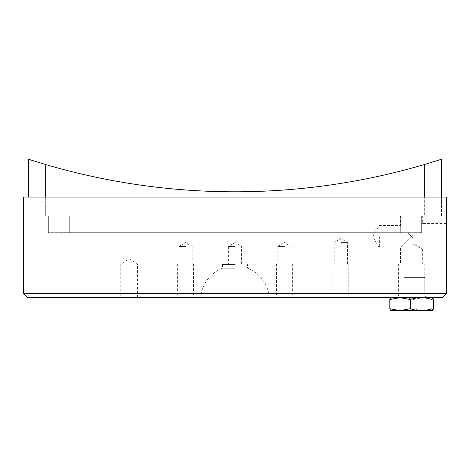 <?xml version="1.0" encoding="UTF-8"?>
<svg xmlns="http://www.w3.org/2000/svg" width="470" height="470" viewBox="0 0 470 470"><rect width="100%" height="100%" fill="white"/><g stroke="black" fill="none" stroke-linecap="round" stroke-linejoin="round"><path stroke-width="0.35" stroke-dasharray="2.35 1.76" d="M185.574 246.497L178.964 246.497L185.574 246.497M185.574 263.952L177.642 263.952L185.574 263.952M185.574 297.528L177.642 297.528L185.574 297.528M284.426 246.497L277.817 246.497L284.426 246.497M284.426 263.952L276.495 263.952L284.426 263.952M284.426 297.528L276.495 297.528L284.426 297.528M235 246.497L228.391 246.497L235 246.497M235 263.952L227.069 263.952L235 263.952M235 297.528L269.275 297.528L235 297.528M379.355 236.692L379.355 247.796L379.355 236.692M411.585 236.692L400.481 247.796L412.93 235.353L412.93 232.668L407.555 232.668L412.93 238.037L407.555 232.668L421.655 232.668L421.655 215.883L422.689 215.883L421.655 215.883L421.655 224.331C423.024 223.203 423.024 223.203 421.655 224.331C423.024 223.203 423.024 223.203 421.655 224.331L421.655 215.883L411.168 215.883L421.655 215.883L421.655 232.668L48.345 232.668L421.655 232.668L421.655 224.331L421.655 232.668L412.93 232.668L412.93 235.353L411.585 236.692M412.93 243.989C418.817 246.75 422.072 248.724 422.689 249.911C422.095 248.742 418.841 246.768 412.93 243.989C418.817 246.75 422.072 248.724 422.689 249.911C422.095 248.742 418.841 246.768 412.93 243.989L412.93 236.692L412.93 243.989M446.5 236.692L446.5 249.911L446.5 236.692M412.93 236.692L412.93 232.668L412.93 236.692M235 268.223L222.41 268.223L235 268.223M235 264.493L222.41 264.493L235 264.493M411.585 297.528L398.366 297.528L411.585 297.528M411.585 263.952L398.366 263.952L411.585 263.952M340.815 242.467L347.424 242.467L340.815 242.467M340.815 263.952L348.746 263.952L340.815 263.952M340.815 297.528L348.746 297.528L340.815 297.528M129.185 263.952L120.79 263.952L129.185 263.952M129.185 297.528L120.79 297.528L129.185 297.528M400.71 215.883L400.71 225.817L400.71 215.883L69.29 215.883L400.71 215.883L69.29 215.883L400.71 215.883L69.29 215.883L400.71 215.883L400.71 232.668L69.29 232.668L69.29 215.883L69.29 232.668L400.71 232.668L400.71 215.883L400.71 232.668L69.29 232.668L69.29 215.883L69.29 232.668L400.71 232.668L400.71 215.883L400.71 232.668L69.29 232.668L69.29 215.883L69.29 232.668L400.71 232.668L400.71 215.883M400.71 225.817L400.71 232.668L400.71 225.817M23.5 197.083L23.5 293.497L446.5 293.497L446.5 197.083L23.5 197.083M425.015 197.083L44.985 197.083L425.015 197.083L425.015 215.883L441.8 215.883L44.985 215.883L425.015 215.883L425.015 197.083M28.2 197.083L44.985 197.083L28.2 197.083L28.2 215.883L44.985 215.883L28.2 215.883L28.2 197.083M23.5 293.497L27.53 297.528L442.47 297.528L446.5 293.497M58.832 215.883L411.168 215.883L48.345 215.883L58.832 215.883L58.832 232.668L58.832 215.883M441.8 215.883L441.8 197.083L441.8 215.883M48.345 232.668L48.345 215.883L48.345 232.668M407.555 232.668L400.71 232.668L407.555 232.668M28.535 159.26L28.535 197.083M45.32 197.083L45.32 215.883L424.68 215.883L28.535 215.883L45.32 215.883L45.32 164.441A671.43 671.43 0 0 0 424.68 164.441L424.68 215.883L441.465 215.883L441.465 159.26M441.465 197.083L441.465 215.883L424.68 215.883L424.68 197.083M45.32 164.441L42.235 163.525M38.992 162.544L36.055 161.639M431.707 162.326L430.526 162.691M426.243 163.977L424.68 164.441M404.359 277.576L424.804 277.576L404.359 277.576M418.817 295.918L398.366 295.918L418.817 295.918M418.447 276.906L399.042 276.906L418.447 276.906M419.645 297.528L396.845 297.528L419.645 297.528M390.658 310.74L432.518 310.74M433.375 308.731L423.153 310.617L412.93 308.731C405.686 311.211 398.425 311.211 391.146 308.731L390.406 310.599M400.14 297.528L432.518 297.528L400.14 297.528M390.406 297.669L391.146 299.543C398.384 297.058 405.651 297.058 412.93 299.543L423.153 297.651L433.375 299.543M412.93 308.731L412.93 299.543M391.146 308.731L391.146 299.543M44.985 215.883L44.985 197.083L44.985 215.883M411.168 232.668L411.168 215.883L411.168 232.668M192.183 263.952L192.183 246.497L185.574 242.526L178.964 246.497L178.964 263.952M177.642 263.952L177.642 297.528M291.036 263.952L291.036 246.497L284.426 242.526L277.817 246.497L277.817 263.952M276.495 263.952L276.495 297.528M241.609 263.952L241.609 246.497L235 242.526L228.391 246.497L228.391 263.952M227.069 263.952L227.069 297.528M400.481 215.883L400.481 225.594L379.355 225.594L372.687 236.692L379.355 247.796L400.481 247.796L400.481 263.952M422.689 263.952L422.689 249.911L446.5 249.911M222.41 264.493L222.41 268.223A34.375 34.375 0 0 0 200.725 297.528M398.366 263.952L398.366 297.528M347.424 263.952L347.424 242.467L340.815 238.496L334.211 242.467L334.211 263.952M332.889 263.952L332.889 297.528M137.575 297.528L137.575 263.952L129.185 258.911L120.79 263.952L120.79 297.528M422.689 215.883L422.689 223.479L446.5 223.479M348.746 263.952L348.746 297.528M424.804 263.952L424.804 297.528M269.275 297.528A34.375 34.375 0 0 0 247.59 268.223L247.59 264.493M242.931 263.952L242.931 297.528M292.358 263.952L292.358 297.528M193.505 263.952L193.505 297.528M399.042 276.906L398.366 277.576L398.366 295.918L396.845 297.528M426.325 297.528L424.804 295.918L424.804 277.576L424.134 276.906"/><path stroke-width="0.7" d="M446.5 293.497L446.5 197.083L23.5 197.083L23.5 293.497L446.5 293.497L442.47 297.528L27.53 297.528L23.5 293.497M28.535 197.083L28.535 159.26L45.32 164.441L45.32 197.083M424.68 197.083L424.68 164.441A671.43 671.43 0 0 1 45.32 164.441M424.68 164.441L441.465 159.26L441.465 197.083M42.235 163.525L38.992 162.544M36.055 161.639L28.535 159.26M441.465 159.26L436.518 160.834M436.419 160.863L431.707 162.326M430.526 162.691L426.243 163.977M432.764 310.599L390.658 310.74L389.8 308.731L400.017 310.617L410.24 308.731C417.483 311.211 424.745 311.211 432.03 308.731L432.764 310.599L433.375 308.731L433.375 299.543L432.764 297.669L432.03 299.543C424.786 297.058 417.524 297.058 410.24 299.543L400.017 297.651L389.8 299.543L390.658 297.528M410.24 308.731L410.24 299.543M389.8 308.731L389.8 299.543M432.03 308.731L432.03 299.543"/></g></svg>
